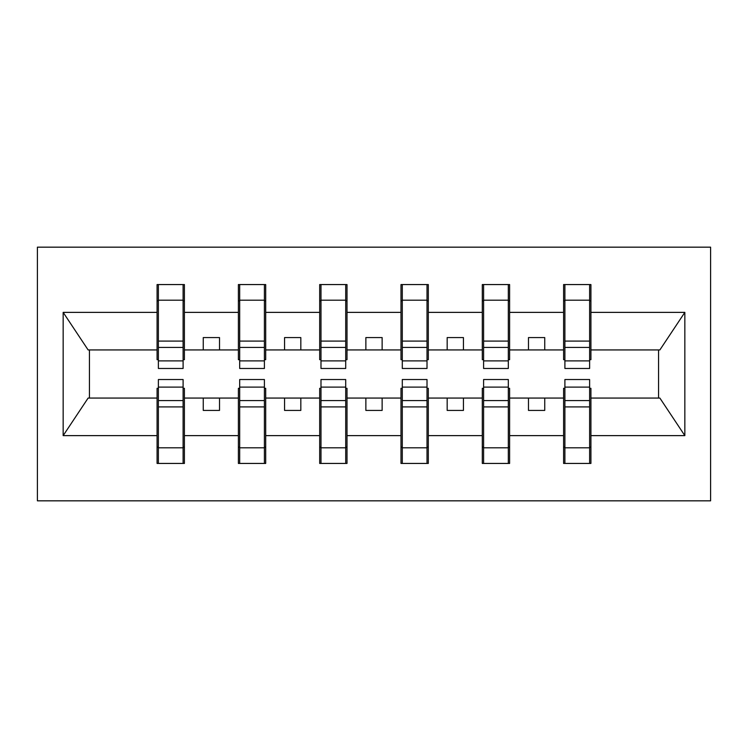 <?xml version="1.0" encoding="UTF-8"?>
<svg xmlns="http://www.w3.org/2000/svg" width="748" height="748" viewBox="0 0 748 748"><rect width="100%" height="100%" fill="white"/><g stroke="black" fill="none" stroke-linecap="round" stroke-linejoin="round"><path stroke-width="1.12" d="M37.4 500.833L710.6 500.833L710.6 247.167L37.4 247.167L37.4 500.833M564.899 388.306L563.599 388.306L563.599 398.067L509.612 398.067L509.612 388.306L508.313 388.306M589.62 359.695L590.92 359.695L590.92 349.933L659.876 349.933L684.841 312.374L684.841 435.626L590.92 435.626L590.92 463.433L563.599 463.433L563.599 398.067M589.62 388.306L590.92 388.306L590.92 435.626M483.601 388.306L482.301 388.306L482.301 398.067L428.314 398.067L428.314 388.306L427.014 388.306M563.599 435.626L509.612 435.626L509.612 463.433L482.301 463.433L482.301 398.067M509.612 435.626L509.612 398.067M402.293 388.306L400.993 388.306L400.993 398.067L347.007 398.067L347.007 388.306L345.707 388.306M482.301 435.626L428.314 435.626L428.314 463.433L400.993 463.433L400.993 398.067M428.314 435.626L428.314 398.067M320.986 388.306L319.686 388.306L319.686 398.067L265.699 398.067L265.699 388.306L264.399 388.306M400.993 435.626L347.007 435.626L347.007 463.433L319.686 463.433L319.686 398.067M347.007 435.626L347.007 398.067M239.687 388.306L238.388 388.306L238.388 398.067L184.401 398.067L184.401 388.306L183.101 388.306M319.686 435.626L265.699 435.626L265.699 463.433L238.388 463.433L238.388 398.067M265.699 435.626L265.699 398.067M564.899 360.901L589.62 360.901L589.62 368.474L564.899 368.474L564.899 284.567L563.599 284.567L563.599 312.374L509.612 312.374L509.612 359.695L508.313 359.695M564.899 359.695L563.599 359.695L563.599 312.374M483.601 360.901L508.313 360.901L508.313 368.474L483.601 368.474L483.601 284.567L482.301 284.567L482.301 312.374L428.314 312.374L428.314 359.695L427.014 359.695M483.601 359.695L482.301 359.695L482.301 312.374M402.293 360.901L427.014 360.901L427.014 368.474L402.293 368.474L402.293 284.567L400.993 284.567L400.993 312.374L347.007 312.374L347.007 359.695L345.707 359.695M402.293 359.695L400.993 359.695L400.993 312.374M320.986 360.901L345.707 360.901L345.707 368.474L320.986 368.474L320.986 284.567L319.686 284.567L319.686 312.374L265.699 312.374L265.699 359.695L264.399 359.695M320.986 359.695L319.686 359.695L319.686 312.374M239.687 360.901L264.399 360.901L264.399 368.474L239.687 368.474L239.687 284.567L238.388 284.567L238.388 312.374L184.401 312.374L184.401 284.567L183.101 284.567L183.101 368.474L158.38 368.474L158.38 347.427L183.101 347.427M239.687 359.695L238.388 359.695L238.388 312.374M158.38 388.306L157.08 388.306L157.08 398.067L88.124 398.067L63.159 435.626L63.159 312.374L88.124 349.933L157.08 349.933L157.08 312.374L63.159 312.374M238.388 435.626L184.401 435.626L184.401 463.433L157.08 463.433L157.08 398.067M184.401 435.626L184.401 398.067M158.38 347.427L158.38 284.567L157.08 284.567L157.08 312.374M157.08 349.933L157.08 359.695L158.38 359.695M590.92 349.933L590.92 284.567L589.62 284.567L589.62 360.901M482.301 284.567L509.612 284.567L509.612 312.374M400.993 284.567L428.314 284.567L428.314 312.374M319.686 284.567L347.007 284.567L347.007 312.374M238.388 284.567L265.699 284.567L265.699 312.374M684.841 312.374L590.92 312.374M157.08 435.626L63.159 435.626M157.08 284.567L184.401 284.567M563.599 284.567L590.92 284.567M563.599 349.933L544.74 349.933L544.74 337.572L528.481 337.572L528.481 349.933L544.74 349.933M528.481 349.933L509.612 349.933M528.481 398.067L528.481 410.428L544.74 410.428L544.74 398.067M482.301 349.933L463.433 349.933L463.433 337.572L447.173 337.572L447.173 349.933L463.433 349.933M447.173 349.933L428.314 349.933M447.173 398.067L447.173 410.428L463.433 410.428L463.433 398.067M400.993 349.933L382.135 349.933L382.135 337.572L365.866 337.572L365.866 349.933L382.135 349.933M365.866 349.933L347.007 349.933M365.866 398.067L365.866 410.428L382.135 410.428L382.135 398.067M319.686 349.933L300.827 349.933L300.827 337.572L284.567 337.572L284.567 349.933L300.827 349.933M284.567 349.933L265.699 349.933M284.567 398.067L284.567 410.428L300.827 410.428L300.827 398.067M238.388 349.933L219.519 349.933L219.519 337.572L203.26 337.572L203.26 349.933L219.519 349.933M203.26 349.933L184.401 349.933L184.401 312.374M203.26 398.067L203.26 410.428L219.519 410.428L219.519 398.067M184.401 349.933L184.401 359.695L183.101 359.695M684.841 435.626L659.876 398.067L590.92 398.067M89.433 349.933L89.433 398.067M658.567 398.067L658.567 349.933M183.101 300.827L184.401 300.827M157.08 300.827L158.38 300.827M158.38 341.088L183.101 341.088M157.08 463.433L158.38 463.433L158.38 379.526L183.101 379.526L183.101 400.573L158.38 400.573M158.38 447.173L157.08 447.173M184.401 447.173L183.101 447.173M183.101 400.573L183.101 463.433L184.401 463.433M183.101 406.912L158.38 406.912M265.699 284.567L264.399 284.567L264.399 360.901M264.399 300.827L265.699 300.827M238.388 300.827L239.687 300.827M239.687 347.427L264.399 347.427M239.687 341.088L264.399 341.088M347.007 284.567L345.707 284.567L345.707 360.901M345.707 300.827L347.007 300.827M319.686 300.827L320.986 300.827M320.986 347.427L345.707 347.427M320.986 341.088L345.707 341.088M428.314 284.567L427.014 284.567L427.014 360.901M427.014 300.827L428.314 300.827M400.993 300.827L402.293 300.827M402.293 347.427L427.014 347.427M402.293 341.088L427.014 341.088M509.612 284.567L508.313 284.567L508.313 360.901M508.313 300.827L509.612 300.827M482.301 300.827L483.601 300.827M483.601 347.427L508.313 347.427M483.601 341.088L508.313 341.088M238.388 463.433L239.687 463.433L239.687 379.526L264.399 379.526L264.399 400.573L239.687 400.573M239.687 447.173L238.388 447.173M265.699 447.173L264.399 447.173M264.399 400.573L264.399 463.433L265.699 463.433M264.399 406.912L239.687 406.912M319.686 463.433L320.986 463.433L320.986 379.526L345.707 379.526L345.707 400.573L320.986 400.573M320.986 447.173L319.686 447.173M347.007 447.173L345.707 447.173M345.707 400.573L345.707 463.433L347.007 463.433M345.707 406.912L320.986 406.912M400.993 463.433L402.293 463.433L402.293 379.526L427.014 379.526L427.014 400.573L402.293 400.573M402.293 447.173L400.993 447.173M428.314 447.173L427.014 447.173M427.014 400.573L427.014 463.433L428.314 463.433M427.014 406.912L402.293 406.912M482.301 463.433L483.601 463.433L483.601 379.526L508.313 379.526L508.313 400.573L483.601 400.573M483.601 447.173L482.301 447.173M509.612 447.173L508.313 447.173M508.313 400.573L508.313 463.433L509.612 463.433M508.313 406.912L483.601 406.912M589.62 300.827L590.92 300.827M563.599 300.827L564.899 300.827M564.899 347.427L589.62 347.427M564.899 341.088L589.62 341.088M563.599 463.433L564.899 463.433L564.899 379.526L589.62 379.526L589.62 400.573L564.899 400.573M564.899 447.173L563.599 447.173M590.92 447.173L589.62 447.173M589.62 400.573L589.62 463.433L590.92 463.433M589.62 406.912L564.899 406.912M158.38 360.901L183.101 360.901M158.38 300.191L183.101 300.191M183.101 387.099L158.38 387.099M183.101 447.809L158.38 447.809M239.687 300.191L264.399 300.191M320.986 300.191L345.707 300.191M402.293 300.191L427.014 300.191M483.601 300.191L508.313 300.191M264.399 387.099L239.687 387.099M264.399 447.809L239.687 447.809M345.707 387.099L320.986 387.099M345.707 447.809L320.986 447.809M427.014 387.099L402.293 387.099M427.014 447.809L402.293 447.809M508.313 387.099L483.601 387.099M508.313 447.809L483.601 447.809M564.899 300.191L589.62 300.191M589.62 387.099L564.899 387.099M589.62 447.809L564.899 447.809"/></g></svg>
